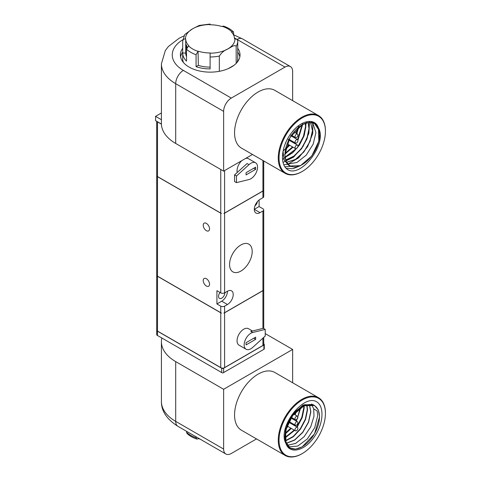 <?xml version="1.0" encoding="UTF-8"?>
<svg xmlns="http://www.w3.org/2000/svg" width="481" height="481" viewBox="0 0 481 481"><rect width="100%" height="100%" fill="white"/><g stroke="black" fill="none" stroke-linecap="round" stroke-linejoin="round"><path stroke-width="0.72" d="M257.401 201.641A4.473 2.585 -60 0 1 254.954 205.88M224.874 292.719A4.473 2.585 -60 0 1 221.711 298.196A4.473 2.585 -60 0 1 219.474 298.418A4.473 2.585 -60 0 1 220.009 292.454M234.56 174.898L247.096 163.528L249.014 164.634A9.488 5.477 -60 0 1 250.854 163.275A9.488 5.477 -60 0 1 255.597 162.806A9.488 5.477 -60 0 1 257.052 170.406A9.488 5.477 -60 0 1 250.854 178.77A9.488 5.477 -60 0 1 249.014 179.533L236.472 182.642L234.56 181.535L234.56 174.898L236.472 176.004L236.472 182.642M241.817 160.636A9.488 5.477 120 0 0 237.229 172.475M206.379 230.682A4.473 2.585 60 0 1 203.457 226.737A4.473 2.585 60 0 1 204.142 223.154A4.473 2.585 60 0 1 206.379 223.376A4.473 2.585 60 0 1 209.301 227.315A4.473 2.585 60 0 1 208.616 230.904A4.473 2.585 60 0 1 206.379 230.682M206.379 286.021A4.473 2.585 60 0 1 203.457 282.076A4.473 2.585 60 0 1 204.142 278.493A4.473 2.585 60 0 1 206.379 278.715A4.473 2.585 60 0 1 209.301 282.66A4.473 2.585 60 0 1 208.616 286.243A4.473 2.585 60 0 1 206.379 286.021M240.885 244.955A15.993 9.235 -60 0 1 248.881 244.168A15.993 9.235 -60 0 1 251.335 256.98A15.993 9.235 -60 0 1 240.885 271.08A15.993 9.235 -60 0 1 232.888 271.873A15.993 9.235 -60 0 1 230.435 259.055A15.993 9.235 -60 0 1 240.885 244.955M265.229 329.407L265.229 336.051L252.693 347.414A9.488 5.477 -60 0 1 250.854 348.779A9.488 5.477 -60 0 1 246.11 349.248A9.488 5.477 -60 0 1 244.655 341.642A9.488 5.477 -60 0 1 250.854 333.279A9.488 5.477 -60 0 1 252.693 332.515L250.775 331.409L263.311 328.301L265.229 329.407L252.693 332.515M252.447 330.994L248.503 328.715A9.488 5.477 120 0 0 243.759 329.184A9.488 5.477 120 0 0 237.56 337.548A9.488 5.477 120 0 0 239.015 345.154L246.11 349.248M161.412 119.715L155.573 116.348L161.412 112.975M253.727 338.263L255.645 339.37L246.062 344.901L246.062 342.688L253.727 338.263M246.062 342.688L255.645 337.157L255.645 339.37M246.062 172.685L253.727 168.254L255.645 169.36L246.062 174.898L246.062 172.685L255.645 167.147L255.645 169.36M223.893 313.095L263.432 290.265L223.893 313.095A2.712 1.563 0 0 0 224.591 312.806L262.927 290.668L262.927 328.397M262.927 338.137L262.927 345.454L224.591 367.592L224.591 312.806M263.432 290.265A2.712 1.563 180 0 1 262.927 290.668M249.014 164.634L236.472 176.004M260.053 212.638L254.305 209.319L259.097 206.553L262.927 208.766A2.712 1.563 180 0 1 263.726 209.872A2.712 1.563 180 0 1 262.927 210.979L260.053 212.638A8.135 4.696 -60 0 1 255.988 213.041A8.135 4.696 -60 0 1 254.738 206.523A8.135 4.696 -60 0 1 260.053 199.356L262.927 197.697A2.712 1.563 0 0 0 263.726 196.591L263.726 160.955M227.465 291.221A8.135 4.696 -60 0 1 231.529 290.819A8.135 4.696 -60 0 1 232.78 297.336A8.135 4.696 -60 0 1 227.465 304.503L224.591 306.163A2.712 1.563 180 0 1 220.755 306.163L216.919 303.95L216.919 290.668L220.755 292.881A2.712 1.563 0 0 0 224.591 292.881L227.465 291.221A8.135 4.696 120 0 1 221.711 301.184L227.465 304.503M216.919 303.95L221.711 301.184M263.889 349.332L264.207 349.146A1.353 0.782 0 0 0 264.285 348.887L264.285 344.462A1.353 0.782 180 0 1 263.889 345.015L263.889 349.332L223.629 372.571L223.629 368.254L263.889 345.015M223.629 368.254A1.353 0.782 180 0 1 221.711 368.254L221.711 372.571L222.228 372.871A1.353 0.782 0 0 0 223.118 372.871L223.629 372.571M263.726 343.813L263.889 343.909A1.353 0.782 180 0 1 264.285 344.462M221.446 313.095L156.986 275.878L221.446 313.095A2.712 1.563 180 0 1 220.755 312.806L220.755 367.592L221.446 367.995A2.712 1.563 0 0 0 223.893 367.995L224.591 367.592M262.927 345.454L223.893 367.995M263.726 337.415L263.726 344.462A2.712 1.563 180 0 1 263.432 345.166M259.097 200.006L259.097 206.553M255.597 162.806L248.503 158.712A9.488 5.477 120 0 0 245.701 158.387M262.927 191.053L224.591 213.191A2.712 1.563 180 0 1 223.893 213.48L263.432 190.656A2.712 1.563 0 0 1 262.927 191.053L262.927 160.498M220.755 169.474L220.755 213.191A2.712 1.563 0 0 0 221.446 213.48L156.986 176.268A2.712 1.563 0 0 0 157.491 176.665L157.491 121.879L161.424 124.152M220.755 213.191L157.491 176.665M220.755 367.592L157.491 331.066L157.491 276.28L220.755 312.806M157.491 276.28A2.712 1.563 180 0 1 156.986 275.878M221.446 367.995L157.491 331.066M221.711 372.571L157.491 335.497L157.491 331.181L221.711 368.254M156.698 121.314L156.698 334.499A2.712 1.563 0 0 0 156.986 335.203L157.491 335.497M157.491 331.181A2.712 1.563 180 0 1 156.986 330.778M157.54 121.795L157.491 121.879A2.712 1.563 180 0 1 156.986 121.477M161.418 124.038L155.573 120.665L155.573 116.348M287.885 164.033L296.909 162.506L306.193 155.177L313.161 144.174L315.927 132.666L312.728 122.805M284.974 154.641A24.399 14.087 120 0 0 290.031 165.813A24.399 14.087 120 0 0 308.832 159.271A24.399 14.087 120 0 0 319.48 134.716A24.399 14.087 120 0 0 314.43 123.551A24.399 14.087 120 0 0 295.629 130.086A24.399 14.087 120 0 0 284.974 154.641M319.089 130.399L318.464 127.97L318.825 141.216L311.778 155.976L300.469 165.68L289.953 165.975L286.189 161.652L284.86 154.744L289.929 137.644L302.182 124.687L308.826 122.366L314.46 123.455L319.089 130.399M289.953 165.975L288.48 165.127L284.127 159.812L283.014 151.329M310.954 121.44L314.46 123.455M297.949 146.044A2.032 1.172 120 0 0 297.529 145.112A2.032 1.172 120 0 0 295.965 145.659A2.032 1.172 120 0 0 295.075 147.703A2.032 1.172 120 0 0 295.496 148.635A2.032 1.172 120 0 0 297.066 148.088A2.032 1.172 120 0 0 297.949 146.044M297.949 134.975A2.032 1.172 120 0 0 297.529 134.043A2.032 1.172 120 0 0 295.965 134.59A2.032 1.172 120 0 0 295.075 136.634A2.032 1.172 120 0 0 295.496 137.566A2.032 1.172 120 0 0 297.066 137.019A2.032 1.172 120 0 0 297.949 134.975M297.949 140.506A2.032 1.172 120 0 0 297.529 139.58A2.032 1.172 120 0 0 295.965 140.121A2.032 1.172 120 0 0 295.075 142.172A2.032 1.172 120 0 0 295.496 143.097A2.032 1.172 120 0 0 297.066 142.556A2.032 1.172 120 0 0 297.949 140.506M298.725 127.194L296.813 133.628M289.7 145.286L285.516 149.399M285.756 148.262L289.057 144.919M294.131 137.614L294.474 136.971M296.188 133.267L297.883 127.91M302.525 124.928L297.925 140.205M293.031 147.21L284.986 154.028M285.005 153.415L292.526 146.921M297.595 139.622L302.038 124.994M305.627 123.184L305.856 126.852L304.064 135.919L299.422 145.118L292.737 152.772L285.161 157.455M285.119 157.107L296.218 148.671M297.883 146.579L303.373 136.646L305.519 126.653L305.333 123.292M308.285 122.529L309.187 128.776L307.082 138.708L301.641 148.623L294.017 156.331L285.768 160.155M285.714 159.981L293.915 156.097L301.509 148.376L306.89 138.522L308.988 128.661L308.135 122.553M310.618 122.427L312.524 130.7L310.095 141.438L303.902 151.93L295.412 159.542L286.694 162.313M286.658 162.253L295.382 159.445L303.854 151.84L310.029 141.36L312.458 130.664L310.582 122.427M182.696 48.28A29.822 17.22 0 0 0 180.387 54.918A29.822 17.22 0 0 0 189.123 67.093A29.822 17.22 0 0 0 221.621 70.827A29.822 17.22 0 0 0 240.031 54.918A29.822 17.22 0 0 0 237.728 48.28M239.845 56.854A29.822 17.22 0 0 0 237.728 52.152M325.427 131.289A32.804 18.939 120 0 0 302.23 117.893A32.804 18.939 120 0 0 279.034 158.075A32.804 18.939 120 0 0 302.23 171.464A32.804 18.939 120 0 0 325.427 131.289L325.427 130.844A33.345 19.252 -60 0 0 318.518 115.578L274.807 90.344A33.345 19.252 120 0 0 249.116 99.278A33.345 19.252 120 0 0 234.56 132.84A33.345 19.252 120 0 0 241.462 148.1L285.173 173.34A33.345 19.252 -60 0 1 278.265 158.075A33.345 19.252 -60 0 1 292.821 124.513A33.345 19.252 -60 0 1 318.518 115.578M287.001 169.114C300.024 179.473 327.928 143.759 318.41 127.832C314.989 117.172 300.409 120.364 291.173 133.267C281.523 145.707 279.587 163.576 287.001 169.114M182.768 39.779A37.957 21.916 0 0 0 183.369 70.412L231.301 98.082L284.974 67.093L237.049 39.424A37.957 21.916 0 0 0 234.463 38.059M231.301 98.082A10.847 6.259 120 0 0 223.629 111.364L175.703 83.694A48.797 28.175 180 0 1 161.412 63.775L161.412 123.539A48.797 28.175 0 0 0 175.703 143.464L223.629 171.134L252.489 154.467M237.049 39.424A10.847 6.259 -60 0 1 242.472 38.889L290.398 66.558A10.847 6.259 120 0 1 292.646 71.519L292.646 100.643M223.629 111.364L223.629 171.134M290.398 66.558A10.847 6.259 120 0 0 284.974 67.093M302.038 171.573A33.345 19.252 -60 0 1 301.846 171.687A33.345 19.252 -60 0 1 285.173 173.34M182.696 52.152A29.822 17.22 0 0 0 180.579 56.854M320.099 135.57L318.981 140.53M300.733 165.554L293.013 168.735L286.147 168.308M316.402 124.338L316.588 125.21M290.752 166.384L284.914 166.745M312.734 121.861L312.776 133.459L307.624 146.645L298.569 157.876L287.963 164.117M287.373 164.28L283.868 164.785M309.548 121.35L308.85 133.339L303.054 146.428L293.644 157.077L283.062 162.386M306.349 121.771L304.473 134.325L297.673 147.186M296.777 148.352L282.557 159.47M302.868 123.064L297.709 139.724M295.623 143.158L295.208 143.771M292.737 147.042L284.698 154.479M283.273 155.387L282.473 155.85M298.791 125.559L296.35 133.363M294.594 137.043L294.252 137.686M292.135 141.161L291.726 141.763M289.255 145.034L283.05 151.112M293.043 130.952L292.875 131.355M291.119 135.041L290.777 135.678M288.66 139.153L288.251 139.755M285.78 143.025L285.347 143.53M318.41 127.832L318.542 128.168M288.847 165.338L284.223 160.077L282.996 151.419M310.985 121.446L311.622 121.813M186.538 48.84L186.225 44.673L187.151 47.18M185.702 38.871L185.702 53.036L182.696 53.036L182.696 41.083C182.852 39.737 183.754 39.003 185.401 38.871L185.702 38.871A24.399 14.087 0 0 0 188.732 45.671L186.52 49.164L186.52 61.117A27.519 15.885 180 0 1 182.696 53.036L182.696 58.79A27.519 15.885 0 0 0 183.471 62.542M236.953 62.542A27.519 15.885 0 0 0 237.728 58.79L237.728 41.083C237.572 39.737 236.664 39.003 235.017 38.871C234.908 42.797 232.485 46.176 227.754 48.996C224.393 50.258 221.591 52.621 219.33 56.073L219.33 71.308M228.271 68.621L233.94 65.344M236.171 63.39L236.171 46.35C234.518 44.138 230.489 47.757 227.754 48.996C222.829 51.744 216.949 53.144 210.101 53.193L210.101 68.921A27.519 15.885 180 0 1 196.074 66.667L196.074 54.714L198.058 51.353C193.987 50.018 190.801 48.166 188.504 45.803M233.82 35.564L233.447 31.842C230.88 29.377 227.555 27.471 223.479 26.112L221.885 26.533A24.399 14.087 0 0 0 210.101 24.784L210.101 24.05L199.2 25.439L192.671 28.74L184.722 34.554L182.696 41.083M237.728 53.036L237.728 41.083A27.519 15.885 180 0 1 236.171 46.35M186.52 56.65A24.399 14.087 180 0 1 185.702 53.036M196.074 66.667L198.322 65.374L198.058 51.353M210.101 67.124A24.399 14.087 180 0 1 198.322 65.374M210.101 53.193L210.101 52.958A24.399 14.087 0 0 1 198.322 51.202M233.447 31.842L231.469 32.065A24.399 14.087 0 0 1 234.5 38.871L235.017 38.871M288.6 446.891L297.709 446.061L307.359 438.937L314.73 427.681L317.658 415.794L317.177 410.894L313.708 408.892L311.688 404.683M319.48 416.847A24.399 14.087 120 0 0 314.43 405.675A24.399 14.087 120 0 0 295.629 412.211A24.399 14.087 120 0 0 284.974 436.766A24.399 14.087 120 0 0 290.031 447.937A24.399 14.087 120 0 0 308.832 441.402A24.399 14.087 120 0 0 319.48 416.847M285.371 441.089L285.997 443.518L285.636 430.273L292.682 415.512L303.992 405.808L314.502 405.507L318.272 409.836L319.594 416.744L314.526 433.844L302.272 446.801L295.629 449.122L289.995 448.033L285.371 441.089M285.997 443.518L285.263 430.062L291.955 415.073L302.898 405.164L313.029 404.659L314.502 405.507M284.8 436.898L287.337 423.923L294.757 411.856L304.431 404.707L312.993 404.828L311.538 403.986M295.003 418.801A2.032 1.172 120 0 0 295.424 419.733A2.032 1.172 120 0 0 296.993 419.192A2.032 1.172 120 0 0 297.877 417.141A2.032 1.172 120 0 0 297.456 416.209A2.032 1.172 120 0 0 295.893 416.756A2.032 1.172 120 0 0 295.003 418.801M295.003 429.87A2.032 1.172 120 0 0 295.424 430.802A2.032 1.172 120 0 0 296.993 430.254A2.032 1.172 120 0 0 297.877 428.21A2.032 1.172 120 0 0 297.456 427.278A2.032 1.172 120 0 0 295.893 427.825A2.032 1.172 120 0 0 295.003 429.87M295.003 424.338A2.032 1.172 120 0 0 295.424 425.27A2.032 1.172 120 0 0 296.993 424.723A2.032 1.172 120 0 0 297.877 422.679A2.032 1.172 120 0 0 297.456 421.747A2.032 1.172 120 0 0 295.893 422.288A2.032 1.172 120 0 0 295.003 424.338M304.142 405.904L304.19 408.02L302.236 417.532L297.18 427.122M296.753 426.875L301.815 417.304L303.782 407.78L303.764 406.078M306.998 404.906L307.521 409.938L305.567 419.462L300.529 429.028L293.362 436.724L285.419 441.011M285.365 440.752L293.236 436.411L300.336 428.715L305.321 419.204L307.251 409.782L306.788 404.96M309.487 404.545L310.858 411.862L308.592 422.192L302.771 432.419L294.703 440.097L286.195 443.422M286.147 443.308L294.631 439.941L302.675 432.257L308.453 422.09L310.72 411.784L309.397 404.545M296.284 411.538L295.124 414.862M293.404 418.566L293.061 419.204M290.933 422.673L290.518 423.274M287.981 426.509L286.315 428.306M294.426 414.46L295.033 412.854M300.751 407.81L296.392 421.128M294.264 424.597L293.849 425.198M291.318 428.427L285.125 434.042M285.227 433.225L290.746 428.102M295.827 420.803L296.452 419.624M297.811 416.672L300.114 408.255M294.649 430.351L285.011 437.981M284.986 437.512L294.216 430.104M287.241 445.328L295.611 443.416L304.082 436.718L310.714 426.857L313.997 416.209L310.72 426.881L304.088 436.742L295.611 443.452L287.253 445.346M325.427 413.413A32.804 18.939 120 0 0 302.23 400.024A32.804 18.939 120 0 0 279.034 440.199A32.804 18.939 120 0 0 302.23 453.589A32.804 18.939 120 0 0 325.427 413.413L325.427 412.975A33.345 19.252 -60 0 0 318.518 397.709L274.807 372.468A33.345 19.252 120 0 0 249.116 381.403A33.345 19.252 120 0 0 234.56 414.965A33.345 19.252 120 0 0 241.462 430.23L285.173 455.465A33.345 19.252 -60 0 1 278.265 440.199A33.345 19.252 -60 0 1 292.821 406.637A33.345 19.252 -60 0 1 318.518 397.709M302.038 453.703A33.345 19.252 -60 0 1 301.846 453.811A33.345 19.252 -60 0 1 285.173 455.465M317.454 402.375C304.437 392.015 276.533 427.729 286.045 443.656C289.466 454.317 304.052 451.124 313.287 438.215C322.931 425.775 324.873 407.912 317.454 402.375M256.517 438.919L231.301 453.481A10.847 6.259 120 0 1 225.878 454.016A10.847 6.259 120 0 1 223.629 449.056L223.629 389.285L175.703 361.616A48.797 28.175 180 0 1 161.412 341.696A48.797 28.175 180 0 1 161.832 337.999M265.229 333.616L292.646 349.44L223.629 389.285M292.646 382.768L292.646 349.44M286.045 443.656L285.257 430.044L292.087 414.875L303.216 404.996L313.365 404.852M313.708 408.892L313.997 416.209M186.52 431.295L186.887 433.303C189.436 435.78 192.737 437.704 196.801 439.075L198.058 438.852L198.431 438.173M186.52 432.233A27.519 15.885 0 0 0 196.074 437.782L196.074 436.814M196.074 437.782L196.801 439.075M200.06 439.111A24.399 14.087 180 0 1 198.431 438.636M224.591 312.692L224.591 306.163M220.755 312.692L220.755 306.163M262.927 290.56L262.927 210.979M262.927 197.697L262.927 191.167M224.591 292.881L224.591 213.305M220.755 292.881L220.755 213.305M157.491 176.78L157.491 276.172M224.591 213.191L224.591 170.581M183.369 70.412A10.847 6.259 120 0 0 175.703 83.694L175.703 143.464M219.33 56.073A27.519 15.885 180 0 1 210.101 56.968M196.074 54.714A27.519 15.885 180 0 1 186.52 49.164M185.401 38.871C185.516 34.939 187.933 31.566 192.671 28.74C197.529 26.022 203.337 24.627 210.101 24.549M222.222 26.341C226.31 27.664 229.515 29.503 231.836 31.854M223.629 449.056L175.703 421.386A10.847 6.259 -60 0 0 177.952 426.346C166.799 419.294 161.285 410.996 161.412 401.461A48.797 28.175 0 0 0 175.703 421.386L175.703 361.616M263.726 328.535L263.726 209.872M287.019 164.093L288.606 165.007M297.529 145.112L288.744 140.037M297.529 134.043L293.951 131.98M297.529 139.58L291.107 135.87M302.23 171.464L301.846 171.687M242.472 38.889L233.82 34.921M183.922 35.955L179.215 38.179L168.356 46.543L165.32 50.571L161.412 63.775M295.496 143.097L289.069 139.388M295.496 137.566L291.504 135.263M295.496 148.635L287.115 143.795M289.995 448.033L287.686 446.699M295.424 419.733L291.468 417.448M295.424 430.802L287.091 425.992M295.424 425.27L289.039 421.578M302.23 453.589L301.846 453.811M161.412 401.461L161.412 341.696M177.952 426.346L225.878 454.016M297.456 421.747L291.071 418.055M297.456 427.278L288.714 422.228M297.456 416.209L293.903 414.159"/></g></svg>

